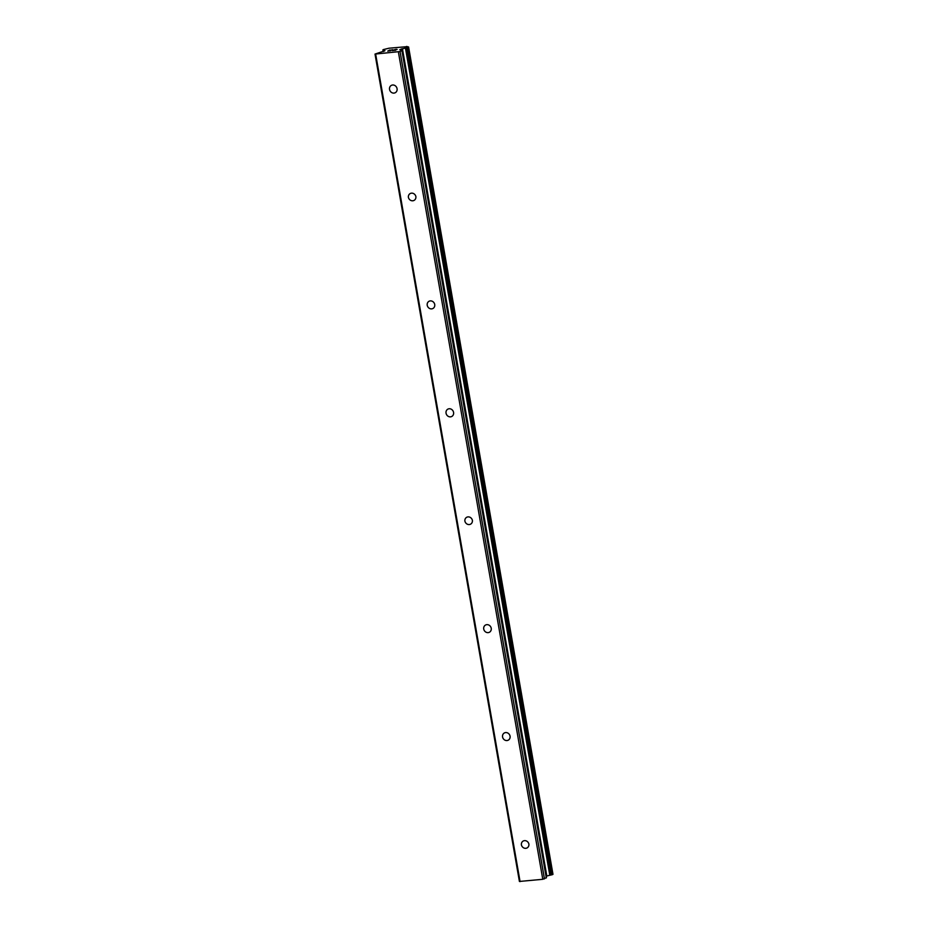 <?xml version="1.0" encoding="UTF-8"?>
<svg xmlns="http://www.w3.org/2000/svg" width="928" height="928" viewBox="0 0 928 928"><rect width="100%" height="100%" fill="white"/><g stroke="black" fill="none" stroke-linecap="round" stroke-linejoin="round"><path stroke-width="1.39" d="M521.397 844.863A4.153 3.724 61.9 0 1 528.902 844.097A4.153 3.724 61.9 0 1 521.397 844.863M502.558 736.936A4.153 3.724 61.9 0 1 510.075 736.182A4.153 3.724 61.9 0 1 502.558 736.936M483.72 629.022A4.153 3.724 61.9 0 1 491.237 628.268A4.153 3.724 61.9 0 1 483.72 629.022M464.893 521.107A4.153 3.724 61.9 0 1 472.398 520.341A4.153 3.724 61.9 0 1 464.893 521.107M446.055 413.192A4.153 3.724 61.9 0 1 453.572 412.426A4.153 3.724 61.9 0 1 446.055 413.192M427.216 305.266A4.153 3.724 61.9 0 1 434.733 304.512A4.153 3.724 61.9 0 1 427.216 305.266M408.39 197.351A4.153 3.724 61.9 0 1 415.895 196.597A4.153 3.724 61.9 0 1 408.39 197.351M389.551 89.436A4.153 3.724 61.9 0 1 397.068 88.67A4.153 3.724 61.9 0 1 389.551 89.436M392.706 49.694L389.203 50.483M390.572 50.332L388.206 51.017L390.711 50.762M388.206 51.005L390.723 50.75L387.742 51.11L389.876 49.973L387.753 51.11M394.145 49.776L396.778 49.451M395.641 49.381L396.581 49.288L395.641 49.393M397.126 49.416L392.324 50.646M395.746 50.251L393.089 50.518M406.615 46.435L408.529 47.026L399.759 49.729L402.056 50.402L400.061 51.539L375.016 54.079L384.969 50.738L382.87 49.903L383.484 49.555L389.006 48.21L406.661 46.69M375.016 54.079L519.413 881.449L542.787 879.303L546.337 877.702M546.198 876.252L552.902 874.292M400.061 51.539L544.458 878.909M398.379 51.933L542.787 879.303M401.766 48.882L402.021 50.356M402.427 48.662L546.824 876.032M375.678 54.23L520.074 881.6M401.905 50.553L546.314 877.923M400.896 49.126L401.07 50.124M401.302 48.998L401.511 50.228M405.42 47.943L549.817 875.313M406.128 47.78L550.524 875.139M406.29 47.711L550.687 875.081M406.916 47.56L551.325 874.93M407.253 47.502L551.661 874.872M407.972 47.316L552.369 874.686M408.529 47.026L552.926 874.385M382.951 49.938L383.218 51.516M383.102 49.95L383.368 51.481M383.345 49.95L383.6 51.423M383.519 50.112L383.74 51.376L383.496 50.089M383.786 50.135L383.983 51.26M402.056 50.402L546.464 877.772M408.587 46.957L552.984 874.327M382.87 49.903L383.16 51.539"/></g></svg>
